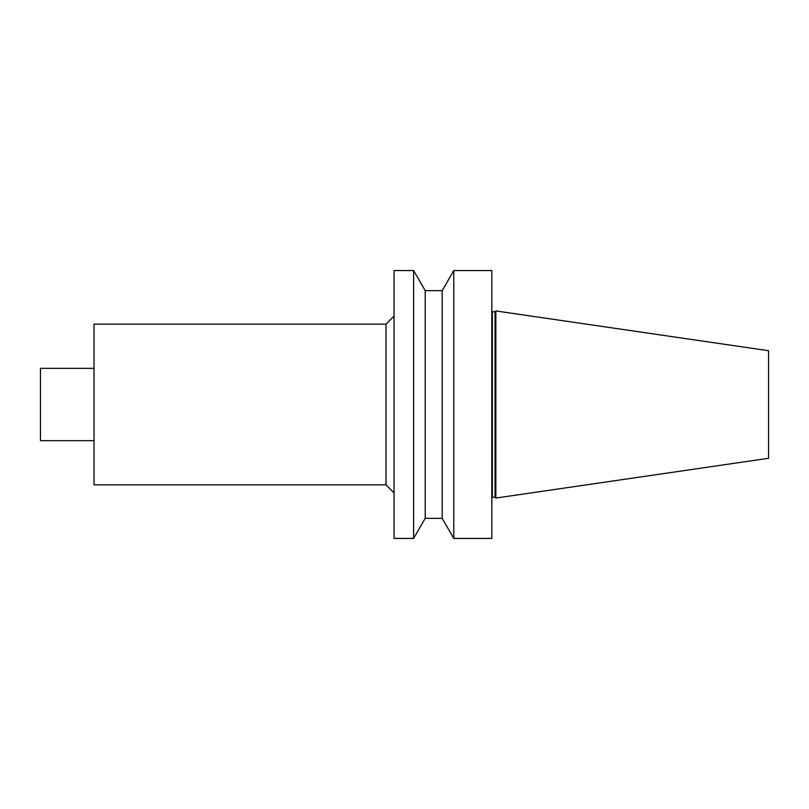 <?xml version="1.0" encoding="UTF-8"?>
<svg xmlns="http://www.w3.org/2000/svg" width="809" height="809" viewBox="0 0 809 809"><rect width="100%" height="100%" fill="white"/><g stroke="black" fill="none" stroke-linecap="round" stroke-linejoin="round"><path stroke-width="0.61" stroke-dasharray="4.04 3.03" d="M495.047 311.748L495.047 497.252M495.846 310.939L495.846 498.061M491.832 497.363L491.832 311.637L491.832 497.363M491.832 270.56L491.832 538.44M453.788 270.56L453.788 538.44M442.189 290.653L442.189 518.347M425.21 290.653L425.21 518.347M413.611 270.56L413.611 538.44M394.054 270.56L394.054 538.44M394.054 492.903L394.054 316.097L394.054 492.903M386.014 324.136L386.014 484.864M94.026 324.136L94.026 484.864M94.026 440.662L94.026 368.338L94.026 440.662M40.45 368.338L40.45 440.662M768.55 350.712L768.55 458.288M492.368 311.748L492.368 497.252"/><path stroke-width="1.21" d="M495.047 497.252L495.047 311.748L495.846 310.939L495.846 498.061L495.047 497.252L492.368 497.252L492.368 311.748L495.047 311.748M491.832 497.363L492.368 497.252M491.832 538.44L491.832 270.56L453.788 270.56L453.788 538.44L491.832 538.44M442.189 290.653L425.21 290.653L425.21 518.347L442.189 518.347L442.189 290.653L453.788 270.56M442.189 518.347L453.788 538.44M425.21 518.347L413.611 538.44L413.611 270.56L425.21 290.653M413.611 538.44L394.054 538.44L394.054 270.56L413.611 270.56M386.014 324.136L94.026 324.136L94.026 484.864L386.014 484.864L386.014 324.136L394.054 316.097M386.014 484.864L394.054 492.903M94.026 440.662L40.45 440.662L40.45 368.338L94.026 368.338M495.846 498.061L768.55 458.288L768.55 350.712L495.846 310.939M491.832 311.637L492.368 311.748"/></g></svg>
